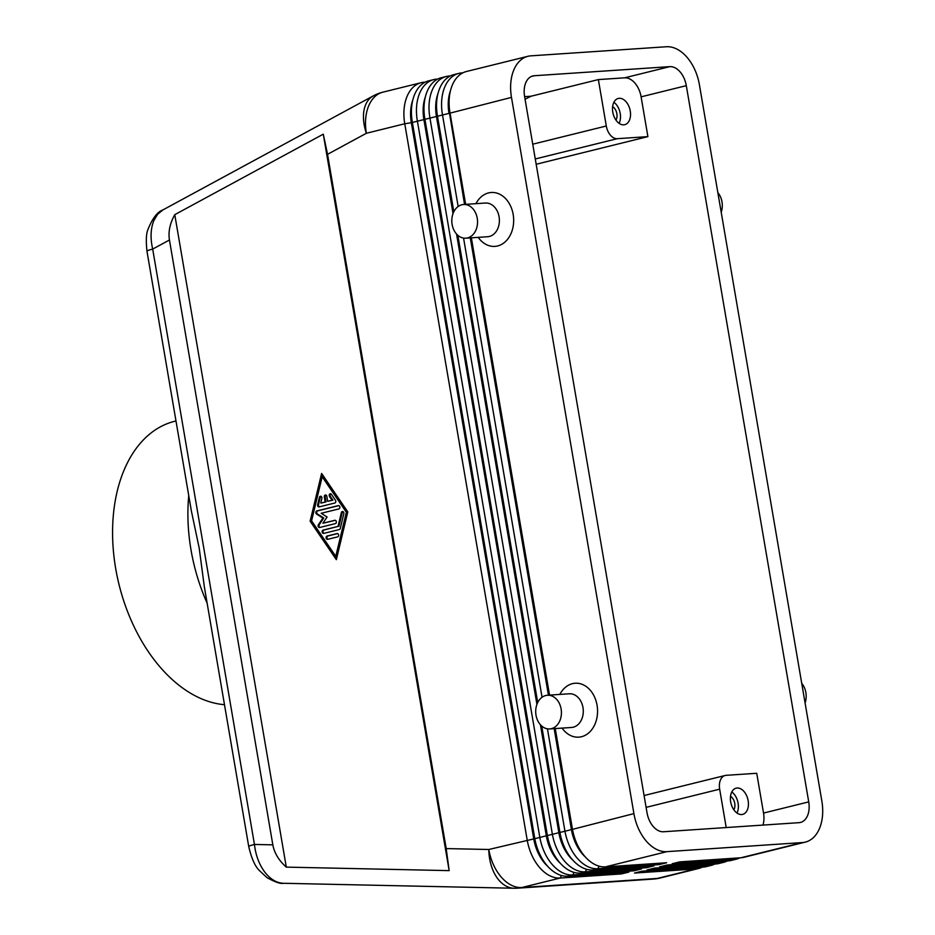 <?xml version="1.0" encoding="UTF-8"?>
<svg xmlns="http://www.w3.org/2000/svg" width="935" height="935" viewBox="0 0 935 935"><rect width="100%" height="100%" fill="white"/><g stroke="black" fill="none" stroke-linecap="round" stroke-linejoin="round"><path stroke-width="1.4" d="M547.653 866.266A35.799 23.013 -103.9 0 1 544.789 863.332A35.799 23.013 -103.9 0 1 533.756 838.929L488.795 849.494A40.521 26.227 -88.8 0 0 496.929 877.603A40.521 26.227 -88.8 0 0 514.157 888.25L283.469 883.283C276.783 883.002 270.683 879.449 265.178 872.612C259.322 864.957 255.746 855.572 254.449 844.457A16.888 1.461 170.3 0 0 248.768 846.432A16.888 1.461 170.3 0 0 248.733 846.561L204.356 586.923L199.19 548.05L191.348 510.849L146.97 251.211A16.888 1.461 -9.7 0 1 147.005 251.071A16.888 1.461 -9.7 0 1 152.685 249.096C150.231 238.308 150.593 228.865 153.761 220.777L157.594 214.302L162.83 209.966L373.287 95.884A40.521 24.813 -118.5 0 0 365.071 106.239A40.521 24.813 -118.5 0 0 366.368 133.273L404.761 123.771L527.188 840.004A40.521 26.051 76.1 0 0 539.682 867.622A40.521 26.051 76.1 0 0 560.217 878.035L621.401 873.933L628.928 872.074L567.744 876.177A40.521 26.051 -103.9 0 1 547.209 865.763A40.521 26.051 -103.9 0 1 545.023 863.028A40.521 26.051 -103.9 0 1 534.715 838.146L412.288 121.912A40.521 26.051 -103.9 0 1 412.008 104.007A40.521 26.051 -103.9 0 1 415.163 93.266A40.521 26.051 -103.9 0 1 428.791 80.819L433.817 79.58A40.521 26.051 76.1 0 0 420.189 92.016A40.521 26.051 76.1 0 0 417.314 120.673L539.74 836.907A40.521 26.051 76.1 0 0 552.234 864.524A40.521 26.051 76.1 0 0 572.769 874.938L633.953 870.824L641.492 868.966L580.296 873.068A40.521 26.051 -103.9 0 1 559.761 862.654A40.521 26.051 -103.9 0 1 557.576 859.919A40.521 26.051 -103.9 0 1 547.279 835.037L424.852 118.803A40.521 26.051 -103.9 0 1 424.56 100.898A40.521 26.051 -103.9 0 1 427.716 90.157A40.521 26.051 -103.9 0 1 441.343 77.71L446.369 76.471A40.521 26.051 76.1 0 0 432.741 88.918A40.521 26.051 76.1 0 0 429.866 117.565L552.293 833.798A40.521 26.051 76.1 0 0 564.787 861.415A40.521 26.051 76.1 0 0 585.322 871.829L646.506 867.727L654.044 865.857L592.86 869.971A40.521 26.051 -103.9 0 1 572.325 859.557A40.521 26.051 -103.9 0 1 570.128 856.822A40.521 26.051 -103.9 0 1 559.831 831.94L541.727 726.051M169.445 240.003C168.136 231.833 169.913 223.395 174.775 214.664L323.276 134.172L327.542 154.322L446.205 848.583L449.162 870.625L286.297 867.119C278.805 860.422 274.317 852.989 272.833 844.854L169.445 240.003L152.685 249.096L254.449 844.457L272.833 844.854M462.86 72.848L461.843 72.907A40.521 26.051 76.1 0 0 458.921 73.362A40.521 26.051 76.1 0 0 445.294 85.81A40.521 26.051 76.1 0 0 442.43 114.467L458.162 206.495M585.31 856.951A35.799 23.013 -103.9 0 1 582.458 854.017A35.799 23.013 -103.9 0 1 571.425 829.614L554.163 728.646M547.442 728.832L564.857 830.689A40.521 26.051 76.1 0 0 577.339 858.318A40.521 26.051 76.1 0 0 597.874 868.72L659.07 864.618L666.597 862.76L605.413 866.862A40.521 26.051 -103.9 0 1 584.878 856.448A40.521 26.051 -103.9 0 1 582.68 853.713A40.521 26.051 -103.9 0 1 572.384 828.831L555.25 728.575M605.413 866.862L666.935 851.645A40.521 26.051 -103.9 0 1 646.401 841.243A40.521 26.051 -103.9 0 1 633.907 813.614L571.928 829.497A35.799 23.013 76.1 0 0 581.021 851.481L582.68 853.713M465.642 204.356L449.957 112.597A40.521 26.051 -103.9 0 1 449.677 94.692A40.521 26.051 -103.9 0 1 452.832 83.951A40.521 26.051 -103.9 0 1 466.46 71.504L527.971 56.287A40.521 26.051 -103.9 0 1 530.905 55.843L666.386 46.75A40.521 26.051 -103.9 0 1 686.921 57.164A40.521 26.051 -103.9 0 1 699.415 84.781L821.842 801.014A40.521 26.051 -103.9 0 1 818.966 829.661A40.521 26.051 -103.9 0 1 805.339 842.108A40.521 26.051 -103.9 0 1 802.417 842.564L740.894 857.769L679.71 861.883L672.171 863.741L733.367 859.639A40.521 26.051 76.1 0 0 736.289 859.183A40.521 26.051 76.1 0 0 739.889 857.839M449.677 94.692L449.256 97.439A35.799 23.013 76.1 0 0 449.501 113.264L511.48 97.392A40.521 26.051 -103.9 0 1 514.355 68.734A40.521 26.051 -103.9 0 1 527.971 56.287M425.191 82.163L424.186 82.222A40.521 26.051 76.1 0 0 421.253 82.677A40.521 26.051 76.1 0 0 407.625 95.125A40.521 26.051 76.1 0 0 404.761 123.771L411.33 122.695A35.799 23.013 -103.9 0 1 412.826 99.916M450.296 75.945L449.291 76.016A40.521 26.051 76.1 0 0 446.369 76.471M572.758 860.048A35.799 23.013 -103.9 0 1 569.906 857.126A35.799 23.013 -103.9 0 1 558.873 832.723L540.418 724.754M453.826 211.766L437.405 115.706A40.521 26.051 -103.9 0 1 437.124 97.789A40.521 26.051 -103.9 0 1 440.28 87.049A40.521 26.051 -103.9 0 1 453.896 74.613L458.921 73.362M437.124 97.789L436.692 100.548A35.799 23.013 76.1 0 0 436.949 116.372L453.405 212.654M437.744 79.054L436.738 79.124A40.521 26.051 76.1 0 0 433.817 79.58M560.205 863.157A35.799 23.013 -103.9 0 1 557.353 860.223A35.799 23.013 -103.9 0 1 546.32 835.832L423.894 119.598A35.799 23.013 -103.9 0 1 425.39 96.808M424.56 100.898L424.139 103.656A35.799 23.013 76.1 0 0 424.397 119.47L546.823 835.703A35.799 23.013 76.1 0 0 555.916 857.687L557.576 859.919M412.008 104.007L411.587 106.754A35.799 23.013 76.1 0 0 411.832 122.578L534.259 838.812A35.799 23.013 76.1 0 0 543.364 860.784L545.023 863.028M736.289 859.183L731.263 860.422A40.521 26.051 -103.9 0 1 728.342 860.878L667.158 864.98L659.619 866.85L720.803 862.736A40.521 26.051 76.1 0 0 723.737 862.292A40.521 26.051 76.1 0 0 727.337 860.948M723.737 862.292L718.711 863.531A40.521 26.051 -103.9 0 1 715.789 863.987L654.594 868.089L647.067 869.947L708.251 865.845A40.521 26.051 76.1 0 0 711.173 865.389A40.521 26.051 76.1 0 0 714.772 864.057M711.173 865.389L706.159 866.628A40.521 26.051 -103.9 0 1 703.225 867.084L642.041 871.186L634.514 873.056L695.698 868.954A40.521 26.051 76.1 0 0 698.62 868.498A40.521 26.051 76.1 0 0 702.22 867.154M535.264 158.962L617.31 138.684A13.511 8.684 -103.9 0 1 610.462 135.213A13.511 8.684 -103.9 0 1 606.301 126.003L532.74 144.189M646.097 807.372L719.658 789.175A13.511 8.684 -103.9 0 1 720.616 779.626A13.511 8.684 -103.9 0 1 725.163 775.477A13.511 8.684 -103.9 0 1 726.133 775.325L756.731 773.28L763.533 813.064A20.254 13.02 76.1 0 1 762.972 825.079M741.677 814.537A13.511 8.684 -103.9 0 1 730.808 802.604A13.511 8.684 -103.9 0 1 736.161 788.158A13.511 8.684 -103.9 0 1 737.142 788.006A13.511 8.684 -103.9 0 1 748.012 799.928A13.511 8.684 -103.9 0 1 742.647 814.385A13.511 8.684 -103.9 0 1 741.677 814.537M623.785 124.834A13.511 8.684 -103.9 0 1 612.916 112.901A13.511 8.684 -103.9 0 1 618.269 98.455A13.511 8.684 -103.9 0 1 619.25 98.304A13.511 8.684 -103.9 0 1 630.108 110.225A13.511 8.684 -103.9 0 1 624.755 124.682A13.511 8.684 -103.9 0 1 623.785 124.834M547.431 695.254L569.286 693.782A16.888 12.845 86.2 0 1 582.972 707.526A16.888 12.845 86.2 0 1 571.542 727.477L549.687 728.938A16.888 12.845 86.2 0 1 536.012 715.205A16.888 12.845 86.2 0 1 547.431 695.254A16.888 12.845 86.2 0 1 561.117 708.987A16.888 12.845 86.2 0 1 549.687 728.938M559.831 694.424A27.01 20.558 86.2 0 1 580.705 683.847A27.01 20.558 86.2 0 1 597.056 705.224A27.01 20.558 86.2 0 1 586.712 734.431A27.01 20.558 86.2 0 1 562.087 728.108M465.805 238.191L487.661 236.73A16.888 12.845 -93.8 0 0 499.08 216.78A16.888 12.845 -93.8 0 0 485.405 203.035L463.55 204.496A16.888 12.845 -93.8 0 0 452.119 224.447A16.888 12.845 -93.8 0 0 465.805 238.191A16.888 12.845 -93.8 0 0 477.236 218.241A16.888 12.845 -93.8 0 0 463.55 204.496M475.938 203.666A27.01 20.558 86.2 0 1 496.824 193.101A27.01 20.558 86.2 0 1 513.175 214.477A27.01 20.558 86.2 0 1 502.82 243.673A27.01 20.558 86.2 0 1 478.206 237.361M801.727 683.333A16.888 12.845 86.2 0 1 805.865 692.578A16.888 12.845 86.2 0 1 805.093 703.038M721.201 212.292A16.888 12.845 -93.8 0 0 721.984 201.82A16.888 12.845 -93.8 0 0 717.835 192.575M175.979 420.96L174.787 421.253A145.194 93.336 76.1 0 0 115.683 568.503A145.194 93.336 76.1 0 0 224.482 704.698M188.753 495.679A145.194 93.336 76.1 0 0 191.009 549.885A145.194 93.336 76.1 0 0 207.126 603.157M619.099 123.338A13.511 8.684 76.1 0 0 613.886 102.277M615.966 120.112A8.298 5.341 76.1 0 0 612.624 106.59M736.99 813.041A13.511 8.684 76.1 0 0 731.778 791.98M733.858 809.815A8.298 5.341 76.1 0 0 730.515 796.293M719.658 789.175L726.215 827.545M536.176 164.256L647.897 136.627L641.106 96.843A20.254 13.02 76.1 0 0 624.592 77.827L598.365 79.58L606.301 126.003M617.31 138.684L647.897 136.627M598.365 79.58L531.068 96.223L525.061 99.239M524.617 96.656L531.068 96.223M534.306 75.735L669.787 66.642A20.254 13.02 -103.9 0 1 686.302 85.658L808.728 801.891A20.254 13.02 -103.9 0 1 800.477 822.438A20.254 13.02 -103.9 0 1 799.016 822.671L663.534 831.753A20.254 13.02 -103.9 0 1 647.02 812.737L524.593 96.504A20.254 13.02 -103.9 0 1 532.845 75.957A20.254 13.02 -103.9 0 1 534.306 75.735L531.442 76.436M666.935 851.645L802.417 842.564M805.339 842.108L743.816 857.325A40.521 26.051 -103.9 0 1 740.894 857.769M541.049 725.431L559.375 832.594L533.756 838.929L411.33 122.695L436.446 116.489A35.799 23.013 -103.9 0 1 437.942 93.71M622.091 872.53L621.401 873.933M634.643 869.421L633.953 870.824M554.689 728.61L571.928 829.497L559.375 832.594A35.799 23.013 76.1 0 0 568.468 854.578L570.128 856.822M457.168 234.673L537.286 703.412M537.707 702.512L457.846 235.304M463.561 238.086L542.043 697.253M536.924 704.335L456.537 234.007M453.043 213.577L436.446 116.489L448.999 113.392A35.799 23.013 -103.9 0 1 450.495 90.601M647.207 866.324L646.506 867.727M464.566 204.438L449.501 113.264L465.081 204.403M470.796 237.852L548.962 695.149M549.535 695.114L471.357 237.817M511.48 97.392L633.907 813.614M548.448 695.184L470.282 237.887M659.759 863.215L659.07 864.618M325.894 495.047A1.683 1.286 -93.8 0 0 325.193 496.906L326.034 501.885L321.652 502.972L325.158 501.943L324.316 496.964A1.683 1.286 86.2 0 1 326.829 496.345L327.671 501.324L332.93 500.178L332.065 500.237L329.541 496.543A1.683 1.286 86.2 0 1 331.434 494.346L335.466 500.26A1.683 1.286 86.2 0 1 334.8 503.018L319.174 506.887A1.683 1.286 86.2 0 1 317.655 504.666L319.419 497.315A1.683 1.286 86.2 0 1 321.874 498.437L320.775 503.03M327.671 501.324L332.065 500.237M330.815 493.832A1.683 1.286 -93.8 0 0 330.417 496.485L332.93 500.178M325.158 501.943L326.034 501.885M320.974 496.263A1.683 1.286 -93.8 0 0 320.296 497.256L318.531 504.608A1.683 1.286 -93.8 0 0 319.49 506.805M337.605 533.581L327.986 535.965A1.683 1.286 -93.8 0 0 328.01 539.261M327.682 539.331A1.683 1.286 86.2 0 1 327.11 536.024L337.056 533.558A1.683 1.286 86.2 0 1 337.628 536.877L327.682 539.331M322.166 476.768L311.589 520.853L335.77 556.348L336.647 556.29L347.224 512.205L323.042 476.71L322.166 476.768L346.347 512.263L347.224 512.205M310.139 521.204L321.605 473.449L347.797 511.901L336.343 559.668L310.139 521.204L311.016 521.146L336.577 558.674M322.236 474.384L311.016 521.146M335.77 556.348L346.347 512.263M338.049 526.405L341.345 512.625A1.683 1.286 86.2 0 1 343.811 513.747L340.282 528.45A1.683 1.286 86.2 0 1 339.335 529.549L323.709 533.406A1.683 1.286 86.2 0 1 323.136 530.098L338.049 526.405L324.013 530.028A1.683 1.286 -93.8 0 0 324.024 533.324M342.911 511.574A1.683 1.286 -93.8 0 0 342.222 512.567L338.914 526.347M338.809 505.636L317.713 510.849A1.683 1.286 -93.8 0 0 317.479 514.028L323.755 518.002L319.291 524.629A1.683 1.286 -93.8 0 0 320.004 527.41M322.891 523.238L334.788 520.304A1.683 1.286 86.2 0 1 335.361 523.612L319.676 527.492A1.683 1.286 86.2 0 1 318.414 524.687L322.891 518.06L316.603 514.086A1.683 1.286 86.2 0 1 316.836 510.919L338.26 505.613A1.683 1.286 86.2 0 1 338.832 508.932L321.184 513.292L327.086 517.02L322.891 523.238L335.338 520.316M322.891 518.06L323.755 518.002M286.297 867.119L174.775 214.664M449.162 870.625L323.276 134.172M283.48 883.283C280.769 884.042 275.299 882.172 267.048 877.684L259.509 870.684C255.103 866.488 251.515 858.447 248.733 846.561A16.888 1.461 170.3 0 0 248.745 846.596M514.157 888.25A40.521 40.521 0 0 0 517.733 888.168A40.521 30.843 -93.8 0 0 518.761 888.075A40.521 30.843 -93.8 0 0 521.823 887.525L560.217 878.035L561.467 875.499M696.388 867.551L695.698 868.954L657.305 878.444A40.521 30.843 86.2 0 1 654.243 878.994A40.521 30.843 86.2 0 1 653.226 879.075A40.521 40.521 0 0 0 660.239 877.988L698.62 868.498M327.542 154.322L366.368 133.273A40.521 26.051 76.1 0 1 369.243 104.615A40.521 26.051 76.1 0 1 382.871 92.168L421.253 82.677M660.239 877.988A40.521 26.051 76.1 0 1 657.305 878.444L521.823 887.525A40.521 26.051 76.1 0 1 501.289 877.124A40.521 26.051 76.1 0 1 488.795 849.494L446.205 848.583M734.057 858.236L733.367 859.639L728.342 860.878M721.504 861.334L720.803 862.736L715.789 863.987M708.94 864.443L708.251 865.845L703.225 867.084M669.787 66.642L624.592 77.827M686.302 85.658L641.106 96.843M808.728 801.891L763.533 813.064M592.86 869.971L597.874 868.72L599.136 866.184M580.296 873.068L585.322 871.829L586.572 869.281M567.744 876.177L572.769 874.938L574.02 872.39M324.316 496.964L325.193 496.906M329.541 496.543L330.417 496.485M319.419 497.315L320.296 497.256M317.655 504.666L318.531 504.608M327.11 536.024L327.986 535.965M341.345 512.625L342.222 512.567M323.136 530.098L324.013 530.028M316.836 510.919L317.713 510.849M316.603 514.086L317.479 514.028M318.414 524.687L319.291 524.629M517.733 888.168L653.226 879.075M644.075 795.533L725.163 775.477M146.97 251.199C145.872 240.786 146.187 233.586 147.929 229.589C152.382 218.416 157.349 211.883 162.83 209.954M382.871 92.168A40.521 40.521 0 0 0 373.287 95.884"/></g></svg>
